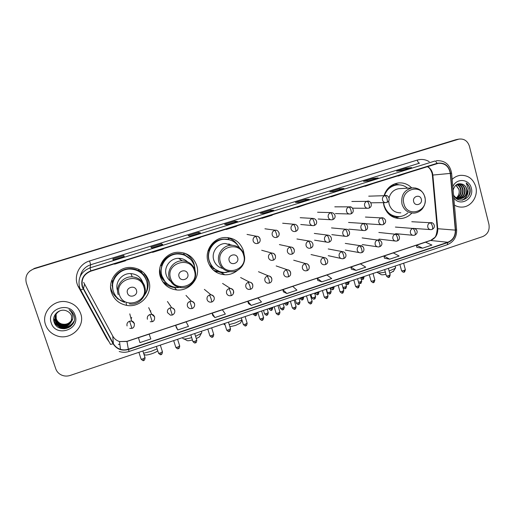 <?xml version="1.0" encoding="UTF-8"?>
<svg xmlns="http://www.w3.org/2000/svg" width="515" height="515" viewBox="0 0 515 515"><rect width="100%" height="100%" fill="white"/><g stroke="black" fill="none" stroke-linecap="round" stroke-linejoin="round"><path stroke-width="0.77" d="M383.372 202.646L383.945 205.865C386.862 214.388 392.546 218.605 400.998 218.521C405.215 218.115 408.826 216.3 411.82 213.068M244.129 254.526L243.395 250.573C240.177 241.87 233.926 237.518 224.649 237.518C213.12 237.949 204.301 250.799 208.041 261.82C210.944 269.738 216.551 274.057 224.862 274.778C229.696 274.881 233.977 273.349 237.692 270.201M214.452 271.057L216.931 271.888M160.403 276.973C163.204 284.538 168.617 288.857 176.632 289.939C189.61 291.529 200.927 277.637 196.691 265.431C193.505 256.94 187.312 252.556 178.126 252.273C165.972 252.266 156.393 265.566 160.403 276.973M162.56 281.525L166.088 284.37M111.498 292.526C114.124 299.569 119.177 303.85 126.651 305.369C140.466 308.15 153.418 293.595 148.751 280.681C145.661 272.525 139.649 268.115 130.713 267.452C117.806 266.757 107.146 280.611 111.498 292.526M110.583 287.042L111.189 289.469C112.334 292.874 114.311 295.719 117.117 297.998M147.754 280.662L145.945 275.21M150.721 310.783L150.612 311.839M170.484 305.968L170.388 305.53M169.461 304.23L169.532 304.565M131.711 317.446L131.087 318.978M112.862 289.366L112.231 280.675L112.354 285.291M111.967 285.11L112.643 287.84M165.341 281.943C162.74 279.845 160.918 277.205 159.882 274.019L159.618 273.079M162.373 278.885L164.401 280.772M211.562 267.626L210.217 266.48M185.49 255.337L183.932 254.172M144.541 276.304L143.698 274.508M411.717 187.924C407.835 184.01 403.219 182.374 397.87 183.025C391.033 184.364 386.43 188.548 384.061 195.584M189.881 256.966L186.527 253.94M230.392 238.728L228.036 237.602M456.734 139.52L34.441 268.386L29.632 271.212M458.202 139.295L33.893 268.875C27.314 271.605 24.797 276.304 26.329 282.98L55.768 368.83C56.65 371.302 58.253 373.214 60.57 374.572C63.602 376.214 66.808 376.504 70.182 375.441L482.697 236.591C487.763 234.274 489.849 230.192 488.941 224.34L469.435 146.279C467.633 140.93 464.144 138.535 458.955 139.102L34.164 268.63L455.691 139.765M45.603 324.843C47.457 329.89 50.953 333.456 56.09 335.523C69.802 341.394 85.838 326.974 80.668 313.584C78.338 307.365 73.8 303.47 67.04 301.912C53.863 298.797 40.852 312.631 45.603 324.843C47.457 329.89 50.953 333.456 56.09 335.523C69.802 341.394 85.838 326.974 80.668 313.584C78.338 307.365 73.8 303.47 67.04 301.912C53.863 298.797 40.852 312.631 45.603 324.843M454.436 205.099C457.011 206.657 459.779 207.313 462.728 207.062C471.605 206.509 478.358 195.964 475.789 186.72C473.163 178.692 467.916 174.913 460.062 175.377C457.082 175.834 454.442 177.166 452.164 179.355C454.442 177.166 457.082 175.834 460.062 175.377C467.916 174.913 473.163 178.692 475.789 186.72C478.358 195.964 471.605 206.509 462.728 207.062C459.779 207.313 457.011 206.657 454.436 205.099M82.561 286.868C80.919 279.426 83.713 274.18 90.949 271.135L438.278 163.326C444.941 162.965 448.945 166.326 450.284 173.407L455.312 230.121C455.434 236.044 452.923 240.093 447.786 242.269L128.338 349.215C125.712 350.071 123.091 350.11 120.478 349.344C117.343 348.34 114.98 346.434 113.384 343.627L82.561 286.868M82.252 286.964L113.107 343.775C116.718 349.305 121.83 351.217 128.435 349.505L447.85 242.533C453.123 240.305 455.691 236.16 455.569 230.089L450.541 173.375C448.893 165.489 444.374 162.141 436.978 163.345L90.846 270.839C83.436 273.961 80.572 279.336 82.252 286.964M457.983 139.282L456.445 139.571M411.446 167.6L405.923 168.263L396.582 171.154L402.112 170.491L411.607 167.549M406.174 169.223L405.923 168.263M377.997 177.952L373.021 178.435L363.506 181.377L368.457 180.907L378.139 177.907M373.285 179.407L373.021 178.435M343.891 188.509L339.488 188.805L329.787 191.805L334.138 191.529L344.014 188.471M339.758 189.778L339.488 188.805M309.103 199.273L305.298 199.376L295.404 202.434L299.138 202.356L309.206 199.241M305.575 200.361L305.298 199.376M124.244 256.489L123.819 255.485L112.888 258.865L113.094 259.94L124.25 256.483L113.094 259.933M124.154 256.509L123.819 255.485M113.223 259.888L112.888 258.865M162.746 244.567L161.594 243.807L150.876 247.123L151.848 247.947L162.772 244.561L151.841 247.94M161.91 244.825L161.594 243.807M200.464 232.896L198.603 232.368L188.104 235.613L189.81 236.198L200.509 232.883M198.912 233.372L198.603 232.368M237.409 221.463L234.872 221.154L224.585 224.334L226.993 224.688L237.479 221.444M235.175 222.145L234.872 221.154M273.62 210.255L270.433 210.159L260.345 213.274L263.429 213.41L273.703 210.229M270.723 211.144L270.433 210.159M351.417 269.203L356.071 270.407L365.734 267.176L360.442 263.86L350.934 267.028L351.417 269.229M384.441 258.195L389.662 259.18L399.144 256.013L393.331 252.923L383.997 256.026L384.448 258.221M416.847 247.393L422.615 248.172L431.918 245.069L425.596 242.192L416.442 245.237L416.854 247.419M248.436 303.522L251.249 305.421L261.504 301.996L257.918 297.966L247.837 301.314L248.442 303.547M212.747 315.418L214.89 317.568L225.358 314.073L222.383 309.779L212.103 313.204L212.753 315.444M176.342 327.553L177.791 329.96L188.471 326.394L186.14 321.836L175.654 325.326L176.349 327.579M139.926 342.61L150.824 338.973L149.17 334.132L138.464 337.692L139.926 342.61M317.749 280.424L321.817 281.847L331.673 278.557L326.928 275.01L317.234 278.235L317.755 280.45M286.881 293.518L296.936 290.157L292.758 286.372L282.87 289.662L283.405 291.87L286.881 293.518L282.87 289.662M262.553 217.826L261.961 218.386L261.852 218.045M272.68 214.678L272.042 215.251L261.961 218.386M226.645 228.982L226.227 229.49L226.111 229.149M236.977 225.776L236.507 226.291L226.227 229.49M190.003 240.363L189.771 240.82L189.655 240.473M200.547 237.087L200.258 237.557L189.771 240.82M152.62 251.977L152.569 252.376L152.459 252.028M163.377 248.636L163.274 249.048L152.569 252.376M114.459 263.834L114.607 264.176L125.531 260.777L125.441 260.423M297.754 206.895L297.001 207.494L296.885 207.159M307.687 203.805L297.001 207.494M332.272 196.17L331.357 196.82L331.248 196.485M342.012 193.144L331.357 196.82M366.126 185.651L365.058 186.346L364.942 186.018M375.673 182.683L365.058 186.346M399.331 175.338L398.114 176.072L398.005 175.75M408.698 172.428L398.114 176.072M251.249 305.421L247.837 301.314M214.89 317.568L212.103 313.204M177.791 329.96L175.654 325.326M321.817 281.847L317.234 278.235M356.071 270.407L350.934 267.028M389.662 259.18L383.997 256.026M422.615 248.172L416.442 245.237M71.952 319.532C69.654 323.723 66.107 325.229 61.311 324.057C58.749 323.079 57.03 321.36 56.161 318.901L56.071 314.247M71.958 319.442C69.654 323.568 66.12 325.042 61.375 323.877C58.813 322.899 57.101 321.186 56.232 318.727L56.122 314.169M71.894 319.892C69.673 324.341 66.062 325.969 61.053 324.778C58.478 323.793 56.753 322.068 55.878 319.59L55.89 314.562M71.907 319.802C69.673 324.186 66.075 325.783 61.118 324.598C58.543 323.613 56.824 321.888 55.948 319.416L55.935 314.485M71.823 320.246C69.692 324.965 66.017 326.716 60.796 325.512C58.201 324.521 56.463 322.783 55.588 320.291L55.723 314.89M71.843 320.156C69.686 324.804 66.029 326.529 60.86 325.326C58.272 324.341 56.541 322.602 55.659 320.118L55.768 314.807M71.379 321.63L71.604 316.004C70.767 313.667 69.158 312.006 66.796 311.009C60.03 307.68 51.712 314.929 54.043 321.785C57.339 334.158 77.688 327.965 74.173 316.165L73.993 315.573C73.098 313.023 71.443 311.054 69.029 309.663C71.096 311.279 72.338 313.326 72.776 315.792C73.091 317.916 72.628 319.86 71.379 321.63C69.049 325.905 65.431 327.443 60.538 326.253C57.925 325.255 56.18 323.504 55.292 321C54.23 316.397 55.865 312.953 60.191 310.674M71.759 320.517C69.699 325.435 65.984 327.283 60.603 326.066C57.995 325.074 56.251 323.323 55.369 320.826L55.607 315.141M71.83 319.995C67.909 325.145 63.184 325.924 57.661 322.339M56.792 321.489L55.111 318.74M51.268 323.027C55.71 337.763 80.546 329.658 75.087 315.38C70.838 300.651 45.745 308.575 51.268 323.027M71.154 325.866C67.903 328.499 64.285 329.291 60.307 328.248M73.639 322.274C70.381 327.18 65.817 328.86 59.952 327.302L54.519 323.079M74.031 321.148C70.877 326.33 66.268 328.132 60.21 326.562C57.107 325.364 54.957 323.285 53.766 320.33M64.607 326.478L60.474 325.828L57.706 324.373M56.599 323.446L53.747 318.669M69.081 327.392L64.195 328.789M73.548 322.487C70.265 327.308 65.72 328.943 59.92 327.392L54.745 323.555M74.005 321.257C70.838 326.426 66.229 328.222 60.178 326.652C57.146 325.486 55.015 323.472 53.798 320.594M63.454 326.549L58.607 325.068M57.023 323.954L53.734 318.843M157.751 350.747L157.493 350.998C156.36 351.906 154.448 352.833 151.758 353.766C147.528 355.093 145.133 355.382 144.586 354.629L143.955 354.32M143.595 353.213L150.998 351.41L157.133 348.835M136.443 290.248C134.859 284.57 125.441 287.563 127.475 293.112C129.085 298.79 138.464 295.777 136.443 290.248M142.758 282.355C140.659 277.057 136.707 274.141 130.894 273.6C122.016 272.918 114.536 282.407 117.523 290.615M144.007 272.989L147.309 279.014C149.041 285.001 148.03 290.531 144.284 295.616C147.348 291.014 148.114 286.095 146.582 280.862C143.852 273.645 138.535 269.718 130.643 269.075C119.1 268.367 109.495 280.746 113.39 291.413C115.328 296.82 119.049 300.451 124.566 302.311L117.201 298.552L117.24 297.812M144.992 277.353C141.702 272.132 136.9 269.339 130.591 268.959C120.317 268.392 111.143 278.19 112.682 288.181M143.498 274.881L140.75 271.115M143.556 274.959L138.548 270.047M112.669 280.784L112.579 287.093M111.639 280.527L113.1 280.894C115.939 270.62 129.278 265.341 138.464 270.729L138.638 269.274M145.301 274.746L144.387 273.375M118.572 299.054L117.201 298.552M199.865 336.05L199.414 336.894L196.299 338.619M195.578 336.321L201.288 333.353L201.828 332.774L201.545 331.866M187.75 273.851C186.243 268.231 177.083 271.141 179.033 276.639C180.565 282.252 189.687 279.317 187.75 273.851M187.698 261.993C185.155 259.573 182.11 258.356 178.563 258.337C170.214 258.17 163.519 267.272 166.274 275.107C167.484 278.692 169.802 281.28 173.24 282.877M195.03 269.892L194.303 265.689C191.483 258.163 185.999 254.256 177.868 253.966C166.995 253.889 158.375 265.766 161.968 275.969C164.478 282.754 169.338 286.61 176.536 287.537L180.829 287.351M186.829 256.27C184.035 254.616 181.003 253.818 177.727 253.876C166.873 253.798 158.272 265.656 161.852 275.834L164.942 281.467M186.926 261.672L186.198 260.725M159.676 269.03L160.429 274.16L164.227 280.533M160.506 275.68L162.804 278.84M169.319 280.173L172.113 281.447M182.78 338.349C183.346 339.346 186.321 339.108 191.696 337.634M192.43 339.964C188.973 340.866 187.067 340.988 186.707 340.318L183.971 338.947M184.402 253.129C189.23 255.427 192.475 259.097 194.142 264.144L194.915 268.54M178.428 287.589L174.939 287.615C171.089 287.241 167.69 285.812 164.749 283.327L164.291 282.754L165.676 282.31M160.448 265.54L161.472 265.65C164.085 256.386 175.28 251.017 184.08 254.713L183.585 252.897M185.625 253.741L184.718 253.232M168.585 284.776L167.201 283.81L164.749 283.327M240.846 322.306L240.421 323.098L235.567 325.428L229.87 326.742M229.207 324.585L235.226 322.989L241.928 319.905M237.66 257.899C236.224 252.344 227.315 255.17 229.175 260.609C230.636 266.165 239.514 263.313 237.66 257.899M232.278 245.256L225.248 243.498C217.336 243.659 211.202 252.447 213.757 260.004C215.289 264.465 218.309 267.298 222.821 268.508M239.578 247.902C236.14 242.024 231.01 239.14 224.18 239.269C213.867 239.597 205.949 251.069 209.29 260.925C211.89 268.012 216.918 271.869 224.373 272.48L229.928 271.688M229.239 239.739L223.954 239.205C213.661 239.533 205.755 250.985 209.09 260.822C210.448 265.013 213.017 268.193 216.809 270.356M230.514 245.095L228.924 243.859M215.096 271.527L216.809 271.856M210.41 266.667L211.807 267.549M209.09 264.485L212.038 267.478M224.012 324.347L225.081 324.926M226.639 272.396L222.042 272.841L213.513 270.272M208.054 250.786L208.607 250.799C212.502 241.484 219.332 237.73 229.098 239.546L227.868 237.782C232.027 239.044 235.31 241.484 237.711 245.108M212.798 267.234L211.131 267.768M220.002 271.746L214.098 268.779L211.781 268.553M393.569 271.077L389.739 273.291M389.128 271.045L395.23 268.321L395.449 267.221M421.315 199.196C420.124 193.872 412.103 196.415 413.674 201.635C414.884 206.966 422.879 204.397 421.315 199.196M400.322 188.606L398.694 188.702C393.75 189.649 390.531 192.707 389.037 197.869M388.683 200.992L389.121 204.217C391.117 210.056 395.018 212.92 400.825 212.817M407.616 188.168C404.359 185.522 400.676 184.46 396.569 184.975C390.692 186.082 386.636 189.61 384.396 195.571M383.611 202.646L384.106 205.337C386.714 212.953 391.799 216.712 399.363 216.622C402.505 216.326 405.305 215.103 407.758 212.965M397.29 184.891L396.041 185.014C391.316 185.818 387.679 188.406 385.123 192.784M387.267 212.457L387.692 212.463M385.226 209.257C388.13 213.937 392.205 216.403 397.451 216.648M377.212 272.358C377.746 273.201 380.456 273.105 385.329 272.068M385.947 274.328C382.883 274.933 381.184 274.952 380.855 274.398L378.107 272.86M398.533 216.97L395.056 217.845M394.876 183.778L399.228 184.846M456.908 184.441C459.071 185.291 460.455 186.958 461.054 189.436C461.582 193.299 460.21 196.202 456.947 198.146M456.702 198.262L456.206 198.462M456.689 184.57C458.717 185.484 460.011 187.112 460.565 189.456C461.086 193.196 459.798 196.048 456.702 198.03M456.457 198.159L456.058 198.339M457.719 184.048C460.455 184.55 462.219 186.314 463.024 189.34C463.558 193.724 461.852 196.775 457.919 198.494M457.668 198.571L456.927 198.739M457.532 184.125C460.114 184.737 461.781 186.482 462.528 189.366C463.062 193.614 461.44 196.633 457.674 198.423M457.423 198.507L456.689 198.7M457.912 183.977L458.202 183.926C461.665 183.758 463.931 185.529 465.019 189.25C465.521 194.155 463.481 197.303 458.897 198.693M458.646 198.732L456.464 198.661M458.356 183.907C461.504 184.061 463.558 185.851 464.517 189.269C465.032 194.046 463.075 197.174 458.653 198.661M458.402 198.706L456.605 198.764M453.503 194.541C456.805 204.88 472.081 199.337 470.028 189.011L469.905 188.471C469.287 186.127 468.045 184.286 466.184 182.947L468.322 188.825L466.435 194.252L466.809 189.166C466.223 187.016 465.013 185.452 463.172 184.473C464.936 185.497 466.056 187.061 466.526 189.179C467.008 194.335 464.813 197.515 459.94 198.719L455.06 197.329M466.435 194.252C465.206 196.807 463.204 198.294 460.436 198.713C457.841 198.919 455.691 197.908 453.985 195.687M456.02 185.04L459.103 189.526L459.238 191.818C459.142 194.277 458.183 196.292 456.374 197.857M459.238 191.818L459.007 189.533L455.859 185.175M453.786 197.696C459.631 207.32 474.605 199.093 471.315 188.155C469.403 178.763 456.193 177.727 452.82 186.797M463.172 184.473C458.163 182.6 454.816 184.505 453.123 190.202M466.184 182.947C470.073 186.372 470.877 190.679 468.592 195.861M467.826 191.76C467.311 195.7 465.406 198.507 462.116 200.18M468.122 190.737C467.923 195.088 466.03 198.224 462.451 200.135M450.284 173.407L432.851 175.061L432.529 173.207C431.718 170.253 430.057 168.045 427.553 166.57M447.786 242.269L430.585 240.479C435.497 238.413 437.885 234.57 437.756 228.937L432.851 175.061L432.368 175.081L432.053 173.227M109.219 342.012L106.817 338.651L78.525 287.035C72.911 277.456 78.621 264.002 89.584 260.951L417.247 160.088C417.845 162.058 418.598 163.075 419.513 163.158L90.672 264.742C85.027 266.725 81.557 270.555 80.276 276.246M417.247 160.088C421.463 158.878 425.467 159.405 429.252 161.678M83.147 289.018L80.675 289.926L79.606 287.473M119.197 351.488C122.506 352.55 125.821 352.537 129.156 351.455L128.435 349.505M447.85 242.533L447.239 244.741C453.651 242.024 456.779 237.055 456.625 229.832L456.618 229.716M455.569 230.089L456.625 229.832L451.616 173.227C449.943 164.433 444.831 160.255 436.289 160.712M80.701 289.971L110.545 344.432L113.107 343.775M450.541 173.375L451.616 173.24M436.978 163.345C436.321 161.819 435.606 161.066 434.827 161.066L90.028 267.851L90.846 270.839M79.593 287.434C77.546 278.164 81.022 271.637 90.028 267.851L90.672 264.742L89.584 260.951M119.898 344.644L118.379 344.265L119.898 344.664M106.817 338.651L107.255 338.426M78.525 287.035L79.349 286.623M455.312 230.121L437.248 228.686L432.368 175.1M83.681 282.42L112.811 336.14C114.317 338.799 116.551 340.608 119.519 341.561L126.954 341.464L430.585 240.479L434.229 237.853C435.684 237.215 436.694 234.222 437.267 228.872M83.43 288.87L84.505 284.312M113.384 343.627L112.74 336.012M128.338 349.215L126.948 341.348L430.115 240.531M143.84 286.874C139.591 271.399 113.821 279.478 119.39 294.683C123.838 310.172 149.331 301.893 143.84 286.874M144.76 286.243C142.616 280.572 138.451 277.45 132.258 276.864C122.956 276.156 115.109 286.115 118.244 294.715M147.084 282.844C146.106 277.521 143.234 273.484 138.464 270.729C142.404 272.995 145.069 276.252 146.466 280.501M179.523 258.363L180.501 259.669M194.4 270.729C190.35 255.414 165.289 263.281 170.613 278.325C174.862 293.647 199.666 285.587 194.4 270.729M195.121 270.169C192.9 264.24 188.593 261.124 182.194 260.828C173.452 260.654 166.442 270.201 169.319 278.409C171.353 283.894 175.287 286.971 181.119 287.653C190.157 288.67 197.94 278.956 195.043 270.362C192.861 264.369 188.58 261.189 182.194 260.828L178.563 258.337M190.653 259.348L184.08 254.713L189.649 258.343M243.595 255.015C239.733 239.868 215.347 247.522 220.452 262.405C224.501 277.572 248.636 269.725 243.595 255.015M244.123 254.526C241.876 248.43 237.518 245.34 231.035 245.249C222.763 245.423 216.345 254.629 219.01 262.541C221.109 268.257 225.158 271.334 231.171 271.766C239.726 272.281 246.769 262.94 244.097 254.725C241.883 248.558 237.531 245.404 231.035 245.249L225.248 243.498M232.497 240.962L232.027 240.737M424.791 197.155C421.585 182.619 399.614 189.514 403.921 203.818C407.281 218.366 429.053 211.292 424.791 197.155M415.714 188.039L411.981 187.911C404.114 190.099 400.786 195.507 401.996 204.12C404.069 210.223 408.118 213.216 414.157 213.107C416.777 212.85 419.101 211.826 421.115 210.023C422.068 209.328 423.105 207.86 424.244 205.62C425.326 202.833 425.557 199.975 424.927 197.058C422.796 190.659 418.476 187.615 411.981 187.911L398.694 188.702M389.456 214.723C392.243 216.371 395.224 217.021 398.398 216.667M398.243 184.834C395.05 184.602 392.07 185.368 389.295 187.132M255.575 236.391C253.541 237.267 252.736 238.799 253.155 241.001C253.779 242.707 254.983 243.563 256.766 243.582L257.738 243.421C258.034 243.125 257.912 242.011 257.371 240.074C256.689 237.924 256.09 236.694 255.575 236.391L256.386 236.237C260.017 236.031 262.064 241.915 257.738 243.421L257.655 243.421M255.71 315.463L255.556 313.886C254.043 314.343 253.29 314.408 253.29 314.079L253.219 313.835M260.062 238.818C259.431 237.087 258.202 236.231 256.386 236.237L247.039 234.415M256.972 312.966L255.556 313.886M274.624 230.385C272.609 231.254 271.811 232.78 272.223 234.969C272.847 236.681 274.051 237.544 275.834 237.544L276.761 237.383C277.109 237.074 277.019 235.954 276.491 234.022C275.821 231.879 275.197 230.669 274.624 230.385L275.39 230.237C278.712 229.555 281.158 235.819 276.761 237.383L276.664 237.389M271.392 310.172L271.283 308.594L268.914 308.549M272.654 307.7L271.283 308.594M279.194 234.209L279.059 232.812M293.473 224.443C291.484 225.3 290.685 226.825 291.091 229.001C291.715 230.726 292.919 231.583 294.696 231.57L295.584 231.409C295.983 231.087 295.925 229.96 295.41 228.036C294.741 225.905 294.097 224.707 293.473 224.443L294.187 224.302C297.902 224.186 299.923 229.838 295.584 231.409L295.481 231.415M286.939 304.932L286.874 303.341L284.473 303.316M288.2 302.472L286.874 303.341M312.122 218.566C310.152 219.416 309.367 220.929 309.76 223.098C310.384 224.83 311.581 225.686 313.358 225.654L314.208 225.493C314.659 225.158 314.626 224.031 314.131 222.113C313.468 219.995 312.798 218.811 312.122 218.566L312.798 218.424C316.59 218.411 318.54 223.89 314.208 225.493L314.092 225.512M302.344 299.73L302.331 298.134C300.786 298.597 299.994 298.661 299.962 298.346L299.897 298.121M303.618 297.29L302.331 298.134M330.579 212.747C328.628 213.59 327.849 215.096 328.235 217.253C328.853 218.991 330.051 219.847 331.821 219.808L332.645 219.648C333.134 219.3 333.141 218.167 332.651 216.255C331.995 214.143 331.306 212.972 330.579 212.747L331.216 212.611C335.085 212.656 336.952 218.038 332.645 219.648L332.516 219.667M317.62 294.58L317.652 292.977L315.186 292.977M318.901 292.159L317.652 292.977M348.842 206.991C346.91 207.828 346.138 209.322 346.518 211.472C347.129 213.216 348.32 214.066 350.091 214.015L350.882 213.86C351.423 213.493 351.455 212.36 350.985 210.455C350.329 208.356 349.614 207.197 348.842 206.991L349.447 206.863C352.82 206.071 355.279 212.283 350.882 213.86L350.747 213.88M332.767 289.475L332.838 287.859L330.347 287.872M351.455 207.275L349.447 206.863L334.795 206.83M334.055 287.067L332.838 287.859M366.918 201.294C365.006 202.118 364.234 203.605 364.607 205.749C365.219 207.5 366.403 208.343 368.167 208.285L368.933 208.131C369.519 207.751 369.577 206.612 369.12 204.719C368.476 202.627 367.742 201.487 366.918 201.294L367.491 201.165C370.723 200.284 373.427 206.451 368.933 208.131L368.785 208.15M347.78 284.409L347.902 282.786L345.642 283.205M369.043 201.359L351.842 201.474M349.073 282.02L347.902 282.786M384.808 195.655C382.915 196.472 382.149 197.953 382.516 200.09C383.121 201.841 384.299 202.685 386.05 202.614L386.797 202.459C387.428 202.067 387.518 200.927 387.074 199.035C386.43 196.955 385.677 195.829 384.808 195.655L385.349 195.533C388.606 194.612 391.284 200.818 386.797 202.459L386.643 202.485M362.669 279.388L362.83 277.759L360.925 278.177M386.572 195.616L368.727 196.17M363.97 277.012L362.83 277.759M266.931 315.038L266.809 313.435C265.251 313.899 264.472 313.963 264.465 313.622L263.5 310.371M270.961 253.264C268.946 254.14 268.148 255.672 268.566 257.848C269.145 259.47 270.278 260.32 271.965 260.397L273.117 260.23C273.433 259.946 273.33 258.865 272.815 256.991C272.139 254.854 271.521 253.612 270.961 253.264L271.933 253.097C275.525 253.116 277.25 258.833 273.117 260.23L273.008 260.23M268.218 312.496L266.809 313.435M275.519 257.139L275.396 255.646C274.81 254.004 273.652 253.155 271.933 253.097L261.697 250.264M282.851 309.65L282.78 308.041C281.209 308.504 280.418 308.569 280.405 308.234L279.452 305.002M289.81 247.206C287.814 248.076 287.022 249.595 287.428 251.771C288.007 253.399 289.147 254.249 290.84 254.307L291.941 254.14C292.301 253.844 292.23 252.762 291.728 250.895C291.059 248.764 290.421 247.535 289.81 247.206L290.724 247.046C294.329 247.052 296.093 252.711 291.941 254.14L291.818 254.14M284.145 307.133L282.78 308.041M294.316 250.213L294.187 249.588C293.601 247.934 292.443 247.084 290.724 247.046L279.407 244.593M298.636 304.314L298.61 302.691C297.026 303.161 296.222 303.232 296.196 302.897L295.262 299.685M308.453 241.213C306.483 242.076 305.698 243.589 306.097 245.752C306.676 247.393 307.816 248.243 309.509 248.288L310.564 248.114C310.976 247.805 310.938 246.717 310.442 244.857C309.785 242.739 309.116 241.529 308.453 241.213L309.315 241.059C313.011 241.162 314.716 246.666 310.564 248.114L310.429 248.121M299.93 301.816L298.61 302.691M314.272 299.022L314.298 297.393C312.702 297.863 311.89 297.934 311.852 297.606L310.931 294.406M326.909 235.284C324.959 236.14 324.18 237.647 324.566 239.797C325.145 241.451 326.285 242.295 327.978 242.327L329.001 242.153C329.452 241.825 329.446 240.737 328.963 238.883C328.306 236.778 327.624 235.58 326.909 235.284L327.72 235.13C331.48 235.284 333.134 240.705 329.001 242.153L328.847 242.166M315.579 296.543L314.298 297.393M329.78 293.782L329.845 292.14C328.242 292.617 327.418 292.687 327.366 292.359L326.459 289.179M345.172 229.42C343.241 230.263 342.462 231.763 342.842 233.9C343.421 235.567 344.561 236.411 346.254 236.424L347.239 236.25C347.741 235.915 347.754 234.821 347.29 232.973C346.64 230.875 345.932 229.69 345.172 229.42L345.938 229.272C349.241 228.615 351.468 234.814 347.239 236.25L347.078 236.269M331.087 291.316L329.845 292.14M345.147 288.58L345.262 286.939L342.861 287.338M363.242 223.613C361.33 224.45 360.564 225.937 360.938 228.074C361.511 229.742 362.644 230.585 364.337 230.585L365.29 230.411C365.837 230.063 365.882 228.963 365.431 227.121C364.781 225.036 364.053 223.871 363.242 223.613L363.97 223.465C367.234 222.776 369.57 228.918 365.29 230.411L365.116 230.437M346.466 286.134L345.262 286.939M366.01 223.999L363.97 223.465L348.552 222.454M360.384 283.43L360.539 281.776L358.517 282.207M381.132 217.864C379.24 218.695 378.474 220.175 378.84 222.3C379.413 223.98 380.546 224.817 382.233 224.804L383.154 224.637C383.746 224.27 383.817 223.169 383.379 221.334C382.735 219.261 381.988 218.103 381.132 217.864L381.821 217.723C384.847 217.697 387.956 221.997 383.154 224.637L382.967 224.662M361.71 281.003L360.539 281.776M383.488 218.032L365.425 217.053M143.704 360.346L143.176 358.794C141.677 359.251 140.968 359.303 141.039 358.936L138.889 352.318M134.434 323.523L131.608 321.045L129.593 321.167C127.43 322.113 126.587 323.71 127.07 325.944M129.593 321.167L131.924 328.345L129.799 328.396M131.917 328.293L131.924 328.345C135.168 327.778 135.265 321.592 131.608 321.045L129.799 313.86M145.011 357.584L143.176 358.794M161.118 354.436L160.648 352.878C159.135 353.335 158.414 353.387 158.478 353.02L156.36 346.434M154.693 316.873L151.758 314.369L149.917 314.517C147.773 315.457 146.936 317.04 147.406 319.261M149.917 314.517L152.221 321.663L150.245 321.746M152.195 321.611L152.221 321.663C155.511 321.09 155.453 314.774 151.758 314.369L148.706 307.642M162.425 351.7L160.648 352.878M178.37 348.584L177.958 347.013C176.433 347.477 175.699 347.528 175.757 347.161L173.671 340.608M170.014 307.938C167.89 308.865 167.06 310.442 167.523 312.657L170.459 315.154L172.293 315.045L170.014 307.938L171.714 307.777C176.31 309.315 175.184 313.905 172.293 315.045L172.248 315.006M179.671 345.868L177.958 347.013M174.733 310.288C174.225 308.878 173.214 308.041 171.714 307.777L167.439 301.494M195.462 342.79L195.101 341.207C193.569 341.67 192.822 341.722 192.868 341.361L190.82 334.84M189.893 301.43C187.795 302.35 186.971 303.914 187.421 306.122C187.936 307.539 188.934 308.376 190.434 308.627L192.153 308.504L189.893 301.43L191.464 301.262C196.711 303.103 194.38 307.964 192.153 308.504L192.089 308.466M196.762 340.1L195.101 341.207M194.554 303.779C194.033 302.331 193.003 301.494 191.464 301.262L185.999 295.41M212.392 337.042L212.09 335.452C210.538 335.922 209.785 335.973 209.817 335.613L207.803 329.117M209.56 294.992C207.481 295.906 206.663 297.458 207.107 299.659C207.629 301.108 208.652 301.945 210.178 302.17L211.794 302.028L211.176 298.957L209.56 294.992L211.015 294.818C215.701 296.312 214.813 300.67 211.794 302.028L211.717 302.002M213.693 334.377L212.09 335.452M214.163 297.342C213.628 295.861 212.586 295.018 211.015 294.818L204.378 289.391M229.169 331.357L228.924 329.748C227.36 330.224 226.587 330.276 226.613 329.915L224.63 323.459M229.014 288.619C226.961 289.527 226.149 291.072 226.581 293.26C227.109 294.741 228.151 295.578 229.703 295.777L231.229 295.623L230.707 292.539L229.014 288.619L230.372 288.445C235.851 290.241 233.379 295.101 231.229 295.623L231.138 295.604M230.469 328.705L228.924 329.748M233.385 293.569L233.559 290.969C233.025 289.462 231.962 288.625 230.372 288.445L222.583 283.437M245.79 325.718L245.597 324.102C244.02 324.579 243.234 324.63 243.254 324.27L241.303 317.845M248.262 282.317C246.228 283.218 245.423 284.756 245.848 286.932C246.382 288.432 247.438 289.276 249.003 289.449L250.457 289.288L250.026 286.192L248.262 282.317L249.53 282.143C253.039 282.336 254.333 288.097 250.457 289.288L250.348 289.276M247.097 323.092L245.597 324.102M252.749 286.797L252.756 284.666C252.208 283.134 251.133 282.297 249.53 282.143L240.621 277.54M262.257 320.13L262.116 318.508C260.526 318.985 259.734 319.043 259.734 318.682L257.822 312.283M267.304 276.085C265.296 276.973 264.498 278.506 264.91 280.675C265.45 282.194 266.513 283.031 268.096 283.186L269.48 283.025L269.139 279.909L267.304 276.085L268.495 275.911C272.139 276.207 273.317 281.872 269.48 283.025L269.351 283.012M263.564 317.53L262.116 318.508M271.856 279.98L271.746 278.428C271.199 276.883 270.111 276.04 268.495 275.911L258.478 271.708M278.576 314.594L278.486 312.959C276.883 313.442 276.079 313.5 276.072 313.146L274.186 306.779M286.147 269.918C284.158 270.8 283.366 272.319 283.771 274.476C284.312 276.021 285.381 276.858 286.984 276.986L288.303 276.819C288.632 276.549 288.548 275.506 288.052 273.697C287.389 271.572 286.752 270.311 286.147 269.918L287.267 269.744C290.904 270.021 292.185 275.602 288.303 276.819L288.162 276.812M279.89 312.013L278.486 312.959M290.679 273.13L290.531 272.261C289.984 270.69 288.896 269.854 287.267 269.744L276.169 265.933M294.747 309.109L294.709 307.468C293.093 307.944 292.275 308.009 292.256 307.655L290.402 301.32M304.796 263.815C302.826 264.684 302.041 266.197 302.434 268.347C302.981 269.905 304.056 270.742 305.659 270.851L306.927 270.684C307.307 270.394 307.249 269.345 306.766 267.543C306.103 265.431 305.447 264.189 304.796 263.815L305.846 263.641C309.155 263.313 310.925 269.403 306.927 270.684L306.773 270.684M296.067 306.547L294.709 307.468M309.161 266.287L309.129 266.152C308.575 264.568 307.481 263.732 305.846 263.641L293.692 260.217M310.77 303.676L310.783 302.022C309.155 302.505 308.324 302.569 308.292 302.221L306.47 295.913M323.246 257.77C321.296 258.639 320.517 260.139 320.903 262.283C321.45 263.854 322.525 264.691 324.141 264.781L325.358 264.607C325.783 264.304 325.757 263.255 325.287 261.459C324.63 259.36 323.948 258.131 323.246 257.77L324.238 257.603C327.913 257.918 329.323 263.268 325.358 264.607L325.19 264.613M312.096 301.133L310.783 302.022M326.652 298.288L326.71 296.627C325.068 297.11 324.225 297.181 324.186 296.833L322.39 290.55M341.509 251.796C339.578 252.653 338.799 254.146 339.179 256.283C339.726 257.867 340.808 258.697 342.423 258.775L343.602 258.601C344.065 258.285 344.065 257.23 343.608 255.44C342.958 253.348 342.256 252.131 341.509 251.796L342.443 251.629C346.267 252.06 347.503 257.294 343.602 258.601L343.415 258.607M327.984 295.764L326.71 296.627M342.391 292.951L342.494 291.278C340.846 291.767 339.99 291.838 339.932 291.496L338.168 285.239M359.579 245.88C357.668 246.73 356.895 248.217 357.268 250.342C357.816 251.938 358.897 252.768 360.513 252.826L361.652 252.653C362.161 252.324 362.193 251.262 361.742 249.479C361.099 247.4 360.378 246.196 359.579 245.88L360.468 245.719C363.777 245.217 365.695 251.359 361.652 252.653L361.453 252.665M343.73 290.447L342.494 291.278M362.83 246.634L360.468 245.719L345.269 243.395M357.989 287.66L358.144 285.98C356.477 286.469 355.608 286.54 355.543 286.205L353.805 279.98M377.463 240.022C375.57 240.866 374.811 242.346 375.171 244.458C375.718 246.067 376.793 246.897 378.416 246.943L379.516 246.762C380.07 246.421 380.128 245.359 379.69 243.582C379.053 241.509 378.306 240.325 377.463 240.022L378.306 239.868C382.175 240.312 383.475 245.365 379.516 246.762L379.304 246.782M359.341 285.175L358.144 285.98M380.315 240.473L362.135 237.904M373.446 282.413L373.645 280.726C371.972 281.216 371.09 281.293 371.006 280.958L369.3 274.759M395.166 234.228C393.293 235.065 392.533 236.533 392.894 238.645C393.434 240.254 394.509 241.078 396.132 241.117L397.207 240.936C397.792 240.582 397.876 239.52 397.458 237.743C396.82 235.683 396.054 234.512 395.166 234.228L395.971 234.074C399.247 233.495 401.32 239.578 397.207 240.936L396.975 240.962M374.811 279.948L373.645 280.726M397.67 234.473L378.84 232.458M388.774 277.218L389.018 275.519C387.325 276.014 386.437 276.091 386.34 275.763L384.66 269.59M412.689 228.493C410.835 229.323 410.082 230.784 410.429 232.883C410.97 234.505 412.045 235.323 413.661 235.349L414.71 235.168C415.341 234.801 415.451 233.733 415.039 231.969C414.408 229.915 413.622 228.757 412.689 228.493L413.455 228.345C416.571 228.499 419.326 232.722 414.71 235.168L414.466 235.201M390.145 274.765L389.018 275.519M414.89 228.602L395.391 227.07M403.96 272.068L404.249 270.362C402.55 270.858 401.642 270.942 401.533 270.613L399.878 264.465M430.038 222.815C428.197 223.632 427.45 225.087 427.791 227.179C428.332 228.808 429.401 229.626 431.01 229.639L432.034 229.458C432.703 229.078 432.838 228.01 432.439 226.246C431.815 224.205 431.016 223.066 430.038 222.815L430.765 222.673C433.514 222.029 436.611 227.224 432.034 229.458L431.782 229.49M405.344 269.628L404.249 270.362M431.988 222.834L411.788 221.727M397.226 218.366L400.998 218.521M221.328 272.802L224.862 274.778M174.54 287.576L176.632 289.939M126.091 303.032L126.651 305.369M129.156 351.455L447.239 244.741M458.955 139.102L457.693 139.34M120.478 349.344L119.519 341.561L126.948 341.348M432.008 173.04C430.881 170.117 429.8 168.315 428.763 167.632L427.399 166.622M273.652 210.242L263.403 213.41M237.434 221.45L226.973 224.682M200.477 232.883L189.797 236.192M309.142 199.254L299.112 202.363M343.936 188.484L334.106 191.529M378.055 177.926L368.425 180.907M411.511 167.575L402.073 170.491M157.493 350.998L157.699 350.599M130.894 273.6L132.258 276.864C138.419 277.508 142.552 280.688 144.651 286.424C147.844 295.52 138.973 305.704 129.355 303.901M199.414 336.894L201.288 333.353M201.365 331.287L201.828 332.774M240.421 323.098L242.005 320.163M393.235 271.637L395.23 268.321M395.134 266.068L395.629 267.89M396.041 185.014L396.569 184.975M398.275 184.834L394.851 183.784M399.595 216.596L397.767 217.24M253.341 314.247C254.828 315.708 255.64 316.12 255.781 315.483C255.736 315 256.399 316.564 257.024 313.133L256.863 312.605M269.036 308.955C270.517 310.416 271.334 310.828 271.469 310.191C271.418 309.715 272.075 311.272 272.705 307.861L272.544 307.326M264.929 228.789L275.39 230.237M284.589 303.708C286.945 306.213 286.507 304.597 287.022 304.944C286.964 304.474 287.621 306.026 288.252 302.633L288.091 302.093M282.651 223.22L294.187 224.302M300.007 298.5C301.481 299.975 302.292 300.387 302.44 299.743C302.382 299.273 303.026 300.824 303.663 297.451L303.509 296.91M300.2 217.703L312.798 218.424M300.741 224.501L312.187 225.551M315.296 293.344C316.757 294.818 317.562 295.23 317.723 294.586C317.658 294.123 318.302 295.661 318.946 292.308L318.785 291.767M317.581 212.238L331.216 212.611M318.161 219.004L330.823 219.744M330.45 288.233C331.905 289.707 332.716 290.119 332.877 289.475C332.806 289.018 333.45 290.55 334.093 287.216L333.939 286.662M335.413 213.564L349.228 213.989M345.803 283.778C347.297 284.628 347.992 284.834 347.902 284.409C347.825 283.958 348.462 285.477 349.112 282.162L348.958 281.608M352.518 208.169L367.42 208.279M361.208 279.207L362.798 279.388C362.715 278.937 363.352 280.45 364.008 277.154L363.854 276.594M370.826 202.813L385.407 202.62M264.523 313.796C266.03 315.289 266.86 315.708 267.015 315.058C266.963 314.575 267.646 316.146 268.27 312.676L267.214 309.122M280.456 308.408C281.95 309.901 282.78 310.32 282.941 309.67C282.889 309.187 283.565 310.757 284.196 307.307L283.153 303.76M296.247 303.065C297.741 304.558 298.571 304.983 298.732 304.326C298.674 303.85 299.344 305.414 299.981 301.983L298.951 298.443M296.943 238.979L309.315 241.059M311.897 297.767C314.279 300.329 313.835 298.687 314.382 299.035C314.317 298.565 314.987 300.116 315.624 296.704L314.607 293.17M314.311 233.417L327.72 235.13M314.562 240.183L326.645 242.108M327.411 292.52C328.892 294.02 329.722 294.445 329.896 293.788C329.812 293.325 330.495 294.863 331.132 291.477L330.128 287.943M331.512 227.907L345.938 229.272M331.821 234.64L345.095 236.282M342.958 287.698C344.348 288.806 345.121 289.102 345.269 288.587C345.179 288.13 345.855 289.668 346.505 286.289L345.52 282.767M348.906 229.156L363.326 230.495M358.788 283.179L360.513 283.43C360.7 283.984 361.112 283.224 361.749 281.151L360.77 277.63M365.824 223.722L381.345 224.746M141.11 359.148C142.726 360.642 143.588 361.054 143.717 360.391C143.717 359.863 144.445 361.524 145.082 357.796L142.867 350.979M158.549 353.232C160.139 354.726 161.008 355.144 161.137 354.481C161.131 353.953 161.852 355.614 162.489 351.912L160.307 345.108M175.821 347.374C178.364 349.962 177.881 348.249 178.402 348.623C178.383 348.108 179.104 349.756 179.735 346.08L177.585 339.288M192.932 341.567C195.449 344.155 194.979 342.456 195.5 342.823C195.481 342.308 196.189 343.956 196.827 340.299L194.702 333.527M209.882 335.812C211.453 337.319 212.309 337.743 212.444 337.08C212.412 336.565 213.12 338.207 213.757 334.576L211.665 327.823M226.677 330.115C228.229 331.621 229.078 332.046 229.233 331.383C229.188 330.881 229.89 332.51 230.533 328.905L228.467 322.165M243.312 324.469C244.85 325.982 245.7 326.407 245.861 325.744C245.816 325.242 246.511 326.87 247.155 323.285L245.121 316.558M259.792 318.875C261.337 320.388 262.18 320.819 262.341 320.15C262.29 319.661 262.978 321.276 263.622 317.716L261.62 311.009M276.124 313.332C277.656 314.852 278.506 315.283 278.667 314.614C278.609 314.124 279.297 315.734 279.948 312.199L277.971 305.504M292.308 307.835C293.827 309.361 294.677 309.792 294.85 309.122C294.78 308.639 295.462 310.242 296.119 306.728L294.174 300.052M308.343 302.395C309.85 303.921 310.693 304.352 310.88 303.689C310.809 303.206 311.491 304.803 312.148 301.307L310.23 294.644M311.047 254.552L324.238 257.603M324.231 297.001C325.738 298.533 326.587 298.964 326.768 298.294C326.69 297.818 327.366 299.408 328.036 295.938L326.143 289.288M328.242 248.951L342.443 251.629M328.229 255.672L340.988 258.459M339.977 291.657C341.484 293.19 342.333 293.627 342.52 292.958C342.797 293.453 343.215 292.668 343.782 290.608L341.915 283.977M345.32 250.09L359.251 252.601M355.588 286.366C357.082 287.898 357.925 288.329 358.125 287.66C358.395 288.155 358.813 287.383 359.386 285.336L357.545 278.718M362.245 244.561L377.295 246.782M371.051 281.113C372.538 282.651 373.381 283.083 373.594 282.413C373.858 282.909 374.276 282.136 374.849 280.102L373.04 273.504M379.008 239.089L395.14 241.001M386.379 275.911C387.866 277.45 388.716 277.881 388.922 277.212C389.179 277.707 389.604 276.941 390.183 274.913L388.394 268.334M395.604 233.668L412.779 235.271M401.571 270.755C403.966 273.368 403.509 271.72 404.121 272.055C404.372 272.551 404.79 271.791 405.382 269.776L403.618 263.21M414.549 228.473L430.225 229.587M457.964 198.764L458.459 198.751M459.94 198.719L460.436 198.713"/></g></svg>
